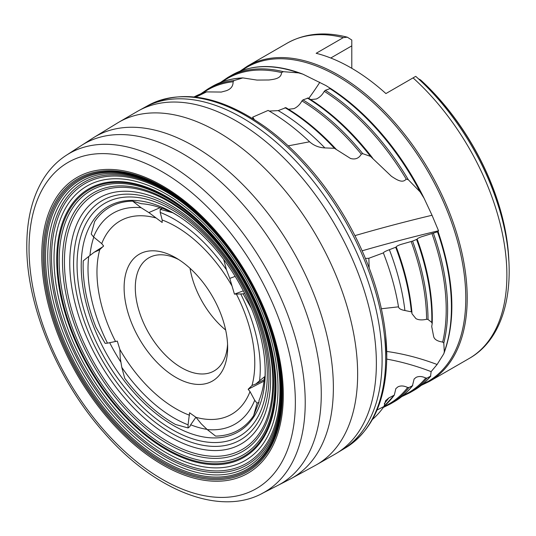 <?xml version="1.0" encoding="UTF-8"?>
<svg xmlns="http://www.w3.org/2000/svg" width="536" height="536" viewBox="0 0 536 536"><rect width="100%" height="100%" fill="white"/><g stroke="black" fill="none" stroke-linecap="round" stroke-linejoin="round"><path stroke-width="0.8" d="M377.056 410.02L383.99 406.476L385.618 400.693L388.768 397.98L394.288 395.139L395.843 388.62L397.973 386.831C400.74 385.505 403.956 385.719 407.628 387.474L408.921 387.555L412.445 385.726L414.127 379.006L416.103 377.384C418.864 376.051 422.08 376.259 425.752 378.007L427.038 378.094L430.803 376.044C425.845 381.954 420.157 386.764 413.732 390.476A182.026 105.096 -120 0 0 430.549 376.245L431.125 371.629L437.108 364.5L443.808 353.74C456.203 320.186 454.287 279.45 438.059 231.525L438.019 231.452M195.392 97.063A182.026 105.096 -120 0 1 197.543 96.286L206.574 91.897L221.321 92.058L226.078 90.785C230.882 89.164 233.214 86.155 233.08 81.767L234.078 80.561L242.862 77.908L256.965 80.078L268.985 79.985C273.327 79.335 281.413 78.886 281.507 72.574L283.417 71.683L298.519 72.896L302.853 74.136L325.928 85.559L332.91 89.961M310.719 99.575L316.32 99.006C319.65 97.492 322.297 94.932 324.26 91.321L325.319 90.296L330.585 88.447C368.641 113.632 399.776 150.187 424.003 198.099L432.036 215.271L438.528 230.775L438.053 231.519M288.214 145.866L309.594 141.785C313.848 145.584 318.933 147.628 324.856 147.916L334.397 148.284L350.544 158.482C355.301 159.788 358.885 158.355 361.291 154.174L362.785 153.685L370.483 156.378L391.508 176.357C395.441 178.79 402.348 184.109 406.194 179.058L408.311 179.734L420.097 191.875L424.103 198.3M288.536 109.257L293.983 108.62C297.312 107.1 299.959 104.533 301.922 100.922L302.981 99.89L308.24 98.021C331.523 112.493 353.01 132.553 372.701 158.194L372.768 158.281M365.418 258.453L368.848 258.265L383.354 252.898C383.669 252.155 385.672 251.089 389.377 249.709L396.292 247.022C396.05 246.526 397.457 245.702 400.519 244.55L412.573 241.106L417.162 239.21M381.357 308.763L398.509 306.833C398.844 308.582 400.982 309.808 404.915 310.512L411.367 311.845L411.943 312.528L411.903 313.6L415.896 318.592C418.422 320.046 421.986 320.28 426.602 319.288L428.03 319.469L431.795 322.458A182.026 105.096 -120 0 0 416.633 239.599L417.196 239.27C416.954 238.775 418.355 237.951 421.403 236.798L437.497 231.847A182.026 105.096 -120 0 1 444.297 351.824L443.808 353.74M431.795 322.458L432.163 323.784L431.721 326.551L433.544 335.965C434.006 339.201 437.048 341.231 442.669 342.055L443.801 343.087L444.297 351.824M411.367 311.845A182.026 105.096 -120 0 0 395.722 247.351L396.258 246.969M319.215 82.082L319.778 82.377A210.514 137.276 127.5 0 1 308.783 98.356M109.659 342.645A124.077 71.636 -120 0 0 120.942 362.222M188.076 424.813L188.076 427.936L175.52 424.492A128.7 74.303 60 0 1 124.727 378.336L121.793 367.374A121.806 70.33 -120 0 0 174.14 418.08A121.806 70.33 -120 0 0 188.076 424.813L189.57 412.76L196.029 417.343L201.121 423.688L207.198 429.544A121.806 70.33 -120 0 0 254.714 400.278L257.059 403.193L253.635 415.675A128.7 74.303 60 0 1 215.613 436.103L207.198 429.544M188.076 427.936L189.858 426.576L190.662 424.78A124.077 71.636 -120 0 0 207.03 429.383M264.811 362.014A128.7 74.303 60 0 1 265.146 371.16A128.7 74.303 60 0 1 265.025 376.386L264.422 377.686A124.077 71.636 -120 0 1 258.982 400.66L258.982 402.201L253.635 415.675M81.211 266.03A130.114 75.12 -120 0 0 173.215 425.39A130.114 75.12 -120 0 0 265.22 372.272A130.114 75.12 -120 0 0 264.851 362.517A130.114 75.12 -120 0 0 181.476 218.112A130.114 75.12 -120 0 0 81.211 266.03M96.024 327.436A128.7 74.303 60 0 1 83.134 266.077A128.7 74.303 60 0 1 83.248 260.851L88.728 256.449A121.806 70.33 -120 0 0 107.495 343.154L105.156 343.368L96.024 327.436M305.225 402.529A195.459 112.848 -120 0 0 220.015 205.938A195.459 112.848 -120 0 0 69.452 153.363C59.382 159.179 50.98 167.239 44.26 177.55C32.649 195.734 26.827 218.454 26.8 245.723C26.277 305.56 57.848 381.284 104.674 433.349C155.574 491.579 222.159 517.595 264.911 491.907A195.459 112.848 -120 0 0 305.225 402.529M295.356 402.395A188.317 108.728 -120 0 0 162.194 171.755A188.317 108.728 -120 0 0 29.038 248.637A188.317 108.728 -120 0 0 162.194 479.278A188.317 108.728 -120 0 0 295.356 402.395M262.419 493.288L277.608 485.542A196.384 113.384 -120 0 0 277.735 485.475L289.688 479.345A197.047 113.766 -120 0 0 291.095 478.601A197.047 113.766 -120 0 0 333.372 387.575A197.047 113.766 -120 0 0 246.406 188.277A197.047 113.766 -120 0 0 94.068 137.343A197.047 113.766 -120 0 0 92.721 138.188L81.439 145.47A196.384 113.384 -120 0 0 81.318 145.551L67.013 154.83M291.095 478.601L315.228 465.483A197.75 114.175 -120 0 0 316.488 464.779A197.75 114.175 -120 0 0 357.646 374.135A197.75 114.175 -120 0 0 271.196 174.984A197.75 114.175 -120 0 0 118.744 122.262A197.75 114.175 -120 0 0 117.498 123.005L94.068 137.343M316.488 464.779L335.201 454.066A197.824 114.215 -120 0 0 336.561 453.262A197.824 114.215 -120 0 0 376.373 363.381A197.824 114.215 -120 0 0 290.787 165.108A197.824 114.215 -120 0 0 138.75 110.637A197.824 114.215 -120 0 0 137.37 111.414L118.744 122.262M342.249 449.825L345.787 447.694A197.617 114.094 -120 0 0 385.692 357.827A197.617 114.094 -120 0 0 300.106 159.668A197.617 114.094 -120 0 0 148.184 105.431L144.573 107.434M386.764 356.212A196.397 113.391 -120 0 0 385.679 335.563A196.397 113.391 -120 0 0 265.233 126.945C220.196 95.368 180.766 88.433 146.951 106.135M77.063 264.838A134.516 77.66 -120 0 0 172.177 429.584A134.516 77.66 -120 0 0 267.296 374.664A134.516 77.66 -120 0 0 172.177 209.918A134.516 77.66 -120 0 0 77.063 264.838M73.566 263.873A138.174 79.777 -120 0 0 171.265 433.095A138.174 79.777 -120 0 0 268.971 376.687A138.174 79.777 -120 0 0 171.265 207.459A138.174 79.777 -120 0 0 73.566 263.873M69.747 262.915A142.04 82.008 -120 0 0 170.187 436.88A142.04 82.008 -120 0 0 270.62 378.892A142.04 82.008 -120 0 0 170.187 204.926A142.04 82.008 -120 0 0 69.747 262.915M64.434 261.648A147.346 85.07 -120 0 0 168.626 442.113A147.346 85.07 -120 0 0 272.817 381.96A147.346 85.07 -120 0 0 168.626 201.496A147.346 85.07 -120 0 0 64.434 261.648M57.546 260.101A154.113 88.983 -120 0 0 166.522 448.853A154.113 88.983 -120 0 0 275.497 385.933A154.113 88.983 -120 0 0 166.522 197.181A154.113 88.983 -120 0 0 57.546 260.101M56.716 259.813A155.051 89.519 -120 0 0 166.354 449.717A155.051 89.519 -120 0 0 275.993 386.416A155.051 89.519 -120 0 0 166.354 196.511A155.051 89.519 -120 0 0 56.716 259.813M54.022 258.654A158.381 91.442 -120 0 0 166.013 452.632A158.381 91.442 -120 0 0 278.003 387.97A158.381 91.442 -120 0 0 166.013 193.992A158.381 91.442 -120 0 0 54.022 258.654M51.53 257.528A161.517 93.251 -120 0 0 165.738 455.352A161.517 93.251 -120 0 0 279.953 389.411A161.517 93.251 -120 0 0 165.738 191.587A161.517 93.251 -120 0 0 51.53 257.528M50.016 257.066A163.158 94.202 -120 0 0 165.389 456.893A163.158 94.202 -120 0 0 280.757 390.282A163.158 94.202 -120 0 0 165.389 190.454A163.158 94.202 -120 0 0 50.016 257.066M227.767 247.351A165.148 95.348 -120 0 0 108.607 173.51A165.148 95.348 -120 0 0 47.731 256.757A165.148 95.348 -120 0 0 164.512 459.024A165.148 95.348 -120 0 0 281.286 391.602A165.148 95.348 -120 0 0 262.674 307.811M45.567 256.556A166.924 96.373 -120 0 0 163.601 461A166.924 96.373 -120 0 0 281.635 392.848A166.924 96.373 -120 0 0 262.747 307.986A166.924 96.373 -120 0 0 227.653 247.197A166.924 96.373 -120 0 0 107.16 172.411A166.924 96.373 -120 0 0 45.567 256.556M44.26 256.382A168.07 97.036 -120 0 0 163.105 462.22A168.07 97.036 -120 0 0 281.943 393.605A168.07 97.036 -120 0 0 163.105 187.768A168.07 97.036 -120 0 0 44.26 256.382M43.068 256.114A169.235 97.706 -120 0 0 162.736 463.385A169.235 97.706 -120 0 0 282.405 394.295A169.235 97.706 -120 0 0 162.736 187.024A169.235 97.706 -120 0 0 43.068 256.114M41.754 255.592A170.81 98.617 -120 0 0 162.529 464.786A170.81 98.617 -120 0 0 283.31 395.052A170.81 98.617 -120 0 0 162.529 185.858A170.81 98.617 -120 0 0 41.754 255.592M107.495 343.154L117.29 341.11L119.883 349.492A111.589 64.427 -120 0 0 175.875 408.733A111.589 64.427 -120 0 0 189.57 415.253M175.875 257.85A73.204 42.264 -120 0 0 124.111 287.731A73.204 42.264 -120 0 0 175.875 377.391A73.204 42.264 -120 0 0 227.639 347.502A73.204 42.264 -120 0 0 175.875 257.85L175.875 257.85M178.749 259.598A65.291 37.694 -120 0 0 148.82 257.843A65.291 37.694 -120 0 0 138.817 310.163A65.291 37.694 -120 0 0 181.47 367.696A65.291 37.694 -120 0 0 214.112 370.932A65.291 37.694 -120 0 0 227.559 344.132M190.019 268.288A65.291 37.694 -120 0 0 225.669 330.035M415.715 76.353C451.111 107.689 481.482 154.589 496.959 201.724C520.047 269.595 510.218 335.442 469.188 358.463A182.026 105.096 -120 0 0 413.048 77.894L385.907 93.566A182.026 105.096 -120 0 0 351.033 67.864A182.026 105.096 -120 0 0 316.16 53.292L343.301 37.62A182.026 105.096 -120 0 0 287.162 43.182L247.485 66.089L239.934 71.228M386.711 351.442A210.514 147.501 -141.1 0 1 437.108 364.5M386.751 359.107A214.474 150.268 -141.1 0 1 431.125 371.629M354.919 235.639A210.514 27.135 165.3 0 1 432.036 215.271M362.135 250.808A214.474 27.651 165.3 0 1 438.528 230.775M383.99 406.382A182.026 105.096 -120 0 0 394.288 395.139L383.99 406.409M412.445 385.726L412.713 385.498C407.427 392.258 401.236 397.685 394.141 401.786A182.026 105.096 -120 0 0 412.445 385.726M251.444 308.394L243.123 293.875L234.453 294.13L229.77 278.392L226.487 269.863A121.806 70.33 -120 0 0 160.204 212.43L160.204 209.301L172.76 212.752A128.7 74.303 60 0 1 181.892 218.393M265.025 376.386L259.545 380.788A121.806 70.33 -120 0 0 240.778 294.083M223.713 259.491L226.487 269.863M309.594 141.785A187.64 108.332 -120 0 0 286.526 122.409A187.64 108.332 -120 0 0 268.134 110.416L252.697 117.156L252.831 118.624M269.253 111.059L278.211 110.61L285.889 107.662C303.389 118.054 320.133 131.91 336.126 149.229L336.219 149.33M94.644 221.569A128.7 74.303 60 0 1 132.66 201.141L141.082 207.693A121.806 70.33 -120 0 0 93.559 236.966L91.221 234.051L94.644 221.569M372.493 419.4A187.64 108.332 -120 0 0 383.99 406.476M398.509 306.833A187.64 108.332 -120 0 0 383.354 252.898M368.848 258.265L369.163 267.906M252.697 117.156L254.299 119.548M264.034 381.109L248.148 389.27L252.02 385.471L255.906 383.943L259.545 380.788M254.714 400.278L250.017 391.595L248.148 389.27M258.982 402.201L257.059 403.193M243.331 290.84L234.453 294.13M244.597 293.326L243.123 293.875M160.204 212.43L162.18 219.981L162.18 222.48L148.854 212.571L141.082 207.693M172.76 212.752L162.562 208.276L160.204 209.301M93.559 236.966L101.726 243.639L103.602 245.97L99.502 249.91M196.029 417.343A111.589 64.427 -120 0 0 250.017 391.595M411.916 312.267A181.329 104.688 -120 0 0 396.292 247.036C404.781 269.474 410 291.262 411.943 312.394L411.943 312.528M432.183 323.148A181.329 104.688 -120 0 0 417.202 239.284C427.983 269.106 432.988 297.165 432.21 323.456L432.163 323.784M252.02 385.471A111.589 64.427 -120 0 0 236.322 293.963M231.867 285.748A111.589 64.427 -120 0 0 162.18 219.981M206.896 91.77L194.126 96.929A182.026 105.096 -120 0 1 206.574 91.897L206.956 91.75M155.721 217.891A111.589 64.427 -120 0 0 101.726 243.639M115.421 341.278A111.589 64.427 -120 0 1 99.73 249.763L94.075 252.315L88.728 256.449M190.662 424.78L195.908 417.249M351.79 68.306L351.79 40.026L347.315 37.185L343.301 37.62M508.664 257.937A173.825 100.359 -120 0 0 420.224 79.737L420.787 80.112A173.496 100.172 60 0 1 507.686 245.769A173.496 100.172 60 0 1 508.852 260.717M413.048 77.894L415.212 76.641M420.224 79.737L418.462 78.839M119.883 349.492L120.205 357.867L121.793 367.374M330.745 58.015L351.79 45.868M103.16 246.56L94.075 252.315M160.123 207.673L148.854 212.571M162.214 208.43A124.077 71.636 -120 0 0 141.966 203.76A124.077 71.636 -120 0 0 141.33 203.72L132.66 201.141M235.177 276.388L229.77 278.392M264.215 379.682L255.906 383.943M261.769 493.623A195.459 112.848 -120 0 0 264.911 491.907M93.793 237.153A124.077 71.636 -120 0 0 89.934 255.518M372.627 158.093A181.329 104.688 -120 0 0 308.381 98.135M336.032 149.129A181.329 104.688 -120 0 0 286.043 107.783M423.902 197.885A181.329 104.688 -120 0 0 330.719 88.561M277.735 485.475A196.384 113.384 -120 0 0 321.272 394.02A196.384 113.384 -120 0 0 233.703 194.454A196.384 113.384 -120 0 0 81.439 145.47M342.176 449.865A197.69 114.135 -120 0 0 342.316 449.778A197.69 114.135 -120 0 0 382.101 359.964A197.69 114.135 -120 0 0 296.569 161.825A197.69 114.135 -120 0 0 144.64 107.394A197.69 114.135 -120 0 0 144.499 107.475M62.491 261.206A149.263 86.175 -120 0 0 168.036 444.016A149.263 86.175 -120 0 0 273.588 383.079A149.263 86.175 -120 0 0 168.036 200.27A149.263 86.175 -120 0 0 62.491 261.206M59.168 260.469A152.519 88.058 -120 0 0 167.018 447.265A152.519 88.058 -120 0 0 274.861 384.995A152.519 88.058 -120 0 0 167.018 198.199A152.519 88.058 -120 0 0 59.168 260.469M469.188 358.463L429.51 381.371A182.026 105.096 -120 0 0 457.409 235.505A182.026 105.096 -120 0 0 338.497 75.107A182.026 105.096 -120 0 0 247.485 66.089M422.844 384.064A181.329 104.688 -120 0 0 457.396 240.765A181.329 104.688 -120 0 0 337.566 76.213A181.329 104.688 -120 0 0 241.816 70.517M404.915 310.512A182.026 105.096 -120 0 0 389.377 249.709M426.602 319.288A181.329 104.688 -120 0 0 411.159 241.508M428.03 319.469A182.026 105.096 -120 0 0 412.573 241.106M442.669 342.055A181.329 104.688 -120 0 0 432.029 233.756M443.801 343.087A182.026 105.096 -120 0 0 433.443 233.354M324.856 147.916A182.026 105.096 -120 0 0 278.211 110.61M334.397 148.284A182.026 105.096 -120 0 0 284.985 107.669M361.291 154.174A181.329 104.688 -120 0 0 301.922 100.922M362.785 153.685A182.026 105.096 -120 0 0 302.981 99.89M370.483 156.378A182.026 105.096 -120 0 0 307.322 98.021M406.194 179.058A181.329 104.688 -120 0 0 324.26 91.321M408.311 179.734A182.026 105.096 -120 0 0 325.319 90.296M420.097 191.875A182.026 105.096 -120 0 0 329.66 88.44M233.08 81.767A181.329 104.688 -120 0 0 202.648 93.13M234.078 80.561A182.026 105.096 -120 0 0 208.31 88.708L200.759 93.847M241.816 78.068A182.026 105.096 -120 0 0 212.115 86.51L208.31 88.708M281.507 72.574A181.329 104.688 -120 0 0 222.232 81.827M283.417 71.683A182.026 105.096 -120 0 0 227.9 77.398L220.343 82.537M298.519 72.896A182.026 105.096 -120 0 0 231.706 75.201L227.9 77.398M384.292 403.628A182.026 105.096 -120 0 0 388.768 397.98M383.93 406.563A181.329 104.688 -120 0 0 407.628 387.474M383.28 407.481L390.335 403.983A182.026 105.096 -120 0 0 408.921 387.555M403.26 395.367A181.329 104.688 -120 0 0 425.752 378.007M401.698 396.647L409.919 392.68A182.026 105.096 -120 0 0 427.038 378.094M220.845 92.132L221.321 92.051M431.755 326.196L431.728 326.551M144.64 107.394L138.75 110.637M385.679 335.563L386.771 356.333C386.322 400.7 372.252 431.393 344.561 448.411M429.51 381.371L421.283 385.337M212.115 86.51C221.268 81.244 231.519 78.377 242.862 77.908M231.706 75.201C251.739 64.025 275.457 63.67 302.853 74.136M394.141 401.786L390.335 403.983M413.732 390.476L409.919 392.68M347.315 37.185C324.729 31.396 304.683 33.393 287.162 43.182M507.686 245.769L508.858 260.777M342.316 449.778L336.561 453.262"/></g></svg>
